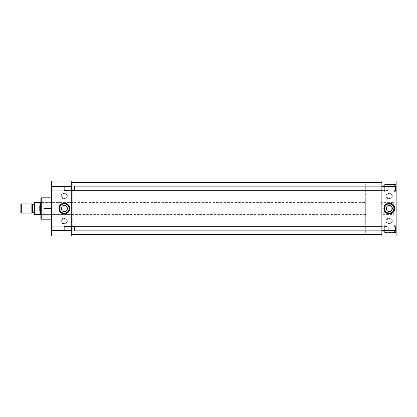 <?xml version="1.0" encoding="UTF-8"?>
<svg xmlns="http://www.w3.org/2000/svg" width="417" height="417" viewBox="0 0 417 417"><rect width="100%" height="100%" fill="white"/><g stroke="black" fill="none" stroke-linecap="round" stroke-linejoin="round"><path stroke-width="0.31" stroke-dasharray="2.08 1.56" d="M51.63 230.789L51.354 231.065L51.354 226.488L51.354 231.065L51.354 226.488L51.354 231.065L51.63 230.789L51.354 226.488L51.63 230.789L51.63 226.765L51.63 230.789L71.463 230.789L51.63 230.789M51.63 190.235L51.354 190.512L51.354 185.935L51.354 190.512L51.354 185.935L51.354 190.512L51.63 190.235L51.354 185.935L51.63 190.235L51.63 186.211L51.63 190.235L71.463 190.235L51.63 190.235M64.317 224.137A3.049 3.049 0 0 1 61.268 221.083A3.049 3.049 0 0 1 64.317 218.034A3.049 3.049 0 0 1 67.372 221.083A3.049 3.049 0 0 1 64.317 224.137M64.317 223.627A2.544 2.544 0 0 1 61.773 221.083A2.544 2.544 0 0 1 64.317 218.544A2.544 2.544 0 0 1 66.861 221.083A2.544 2.544 0 0 1 64.317 223.627A2.544 2.544 0 0 1 61.773 221.083A2.544 2.544 0 0 1 64.317 218.544A2.544 2.544 0 0 1 66.861 221.083A2.544 2.544 0 0 1 64.317 223.627M64.317 193.373A2.544 2.544 0 0 1 66.861 195.917A2.544 2.544 0 0 1 64.317 198.456A2.544 2.544 0 0 1 61.773 195.917A2.544 2.544 0 0 1 64.317 193.373A2.544 2.544 0 0 1 66.861 195.917A2.544 2.544 0 0 1 64.317 198.456A2.544 2.544 0 0 1 61.773 195.917A2.544 2.544 0 0 1 64.317 193.373M61.268 195.917A3.049 3.049 0 0 1 64.317 192.862A3.049 3.049 0 0 1 67.372 195.917A3.049 3.049 0 0 1 64.317 198.966A3.049 3.049 0 0 1 61.268 195.917M71.74 226.488L71.463 230.789L71.463 226.765L51.63 226.765L71.463 226.765L71.74 231.065L71.74 226.488L71.74 231.065L71.74 226.488L71.74 231.065L64.327 231.065L64.327 226.488L64.327 231.065L64.327 226.488L64.327 231.065L74.706 231.065L74.706 226.488L74.706 231.065L74.706 226.488L64.327 226.488L64.025 226.791L64.025 230.763L64.025 226.791L64.327 226.488L71.74 226.488L71.463 226.765L71.74 231.065M71.74 185.935L71.463 190.235L71.463 186.211L51.63 186.211L71.463 186.211L71.74 190.512L71.74 185.935L71.74 190.512L71.74 185.935L71.74 190.512L64.327 190.512L64.327 185.935L64.327 190.512L64.327 185.935L64.327 190.512L64.025 190.209L64.025 186.237L64.327 185.935L71.74 185.935L71.463 186.211L71.74 190.512M51.354 219.18L43.967 219.18L43.967 197.82L51.354 197.82L51.354 219.18L51.354 197.82M71.74 184.105L71.74 232.894L71.74 184.105L72.72 184.105L72.72 232.894L72.72 184.105M71.74 232.894L72.72 232.894M64.317 203.83A4.67 4.67 0 0 0 59.647 208.5A4.67 4.67 0 0 0 64.317 213.17A4.67 4.67 0 0 0 68.993 208.5A4.67 4.67 0 0 0 64.317 203.83M40.856 202.381L40.856 214.619L40.856 202.381L72.72 202.381L72.72 214.619L72.72 202.381M40.856 214.619L72.72 214.619M51.354 186.529L51.354 181.035L71.74 181.035L71.74 186.529L51.354 186.529L51.354 230.471L71.74 230.471L71.74 186.529L51.354 186.529M51.354 235.965L51.354 230.471L71.74 230.471L71.74 235.965L51.354 235.965M43.967 208.5L43.967 203.157L43.967 213.843L43.967 208.5L51.354 208.5M43.967 203.157L43.967 197.82L43.967 203.157M41.226 219.18L41.226 197.82M40.856 218.816L40.856 198.184M71.74 182.563L71.74 234.437L71.74 182.563M381.868 234.437L381.868 182.563L381.868 234.437M71.74 184.085L71.74 232.915L71.74 184.085L381.868 184.085L381.868 232.915L381.868 184.085M71.74 232.915L381.868 232.915M384.677 184.408L396.15 184.408L396.15 192.039L396.15 184.408L396.15 192.039L396.15 184.408L384.677 184.408L384.677 192.039L396.15 192.039L384.677 192.039L384.677 184.408M384.677 224.961L396.15 224.961L396.15 232.592L396.15 224.961L396.15 232.592L396.15 224.961L384.677 224.961L384.677 232.592L396.15 232.592L384.677 232.592L384.677 224.961M389.29 192.862A3.049 3.049 0 0 1 392.34 195.917A3.049 3.049 0 0 1 389.29 198.966A3.049 3.049 0 0 1 386.236 195.917A3.049 3.049 0 0 1 389.29 192.862M389.29 193.373A2.544 2.544 0 0 1 391.834 195.917A2.544 2.544 0 0 1 389.29 198.456A2.544 2.544 0 0 1 386.747 195.917A2.544 2.544 0 0 1 389.29 193.373A2.544 2.544 0 0 1 391.834 195.917A2.544 2.544 0 0 1 389.29 198.456A2.544 2.544 0 0 1 386.747 195.917A2.544 2.544 0 0 1 389.29 193.373M389.29 223.627A2.544 2.544 0 0 1 386.747 221.083A2.544 2.544 0 0 1 389.29 218.544A2.544 2.544 0 0 1 391.834 221.083A2.544 2.544 0 0 1 389.29 223.627A2.544 2.544 0 0 1 386.747 221.083A2.544 2.544 0 0 1 389.29 218.544A2.544 2.544 0 0 1 391.834 221.083A2.544 2.544 0 0 1 389.29 223.627M392.34 221.083A3.049 3.049 0 0 1 389.29 224.137A3.049 3.049 0 0 1 386.236 221.083A3.049 3.049 0 0 1 389.29 218.034A3.049 3.049 0 0 1 392.34 221.083M381.868 232.894L381.868 184.105L381.868 232.894L380.893 232.894L380.893 184.105L380.893 232.894L380.903 184.105L365.693 184.105L365.693 232.894L365.693 184.105M381.868 184.105L380.893 184.105L380.903 232.894L365.693 232.894M381.868 185.747L384.677 185.747L384.677 190.705L384.677 185.747L384.677 190.705L384.677 185.747L381.868 185.747L381.868 190.705L384.677 190.705L381.868 190.705L381.868 185.747M381.868 226.295L384.677 226.295L384.677 231.253L384.677 226.295L384.677 231.253L384.677 226.295L381.868 226.295L381.868 231.253L384.677 231.253L381.868 231.253L381.868 226.295M393.961 208.5A4.67 4.67 0 0 0 389.29 203.83A4.67 4.67 0 0 0 384.62 208.5A4.67 4.67 0 0 0 389.29 213.17A4.67 4.67 0 0 0 393.961 208.5M393.32 214.604L393.32 202.396L393.32 214.604L380.893 214.604L380.893 202.396L380.893 214.604M393.32 202.396L380.893 202.396M389.895 205.508L390.468 205.685M392.105 207.322L392.282 207.89M392.34 208.5L392.105 209.678M391.818 210.204L391.448 210.658M396.15 230.471L396.15 235.965L381.868 235.965L381.868 230.471L396.15 230.471L396.15 186.529L381.868 186.529L381.868 230.471L396.15 230.471M396.15 181.035L396.15 186.529L381.868 186.529L381.868 181.035L396.15 181.035M394.638 191.867L384.677 191.945L384.677 184.507L384.677 191.945L384.677 184.507L384.677 191.945L395.733 191.867L394.638 191.867L394.638 190.089L395.462 190.089L395.462 186.363L394.638 186.363L395.733 186.065L395.733 184.585L395.733 191.867L395.733 184.585L394.638 184.585L395.733 184.585L395.733 190.381L395.733 186.065L395.462 186.363L395.733 191.867L395.733 190.381L394.638 190.089L394.638 191.945L395.733 191.867L394.638 191.867L394.638 190.089L384.948 190.235L384.677 190.512L384.677 185.935L384.677 190.512L384.677 185.935L384.677 190.512L384.948 190.235L384.677 185.935L384.948 190.235L395.462 190.089L395.462 186.363L384.948 186.211L394.638 186.363L394.638 184.507L384.677 184.507L394.638 184.507L394.638 186.363L395.733 186.065L395.733 184.585L395.733 191.867L395.733 184.585L394.638 184.585L395.733 184.585L395.733 190.381L395.733 186.065L395.462 186.363L395.733 191.867L395.462 190.089L394.638 190.089L394.638 191.867M394.638 186.363L394.638 184.585L394.638 186.363M394.638 232.415L384.677 232.493L384.677 225.055L384.677 232.493L384.677 225.055L384.677 232.493L395.733 232.415L394.638 232.415L394.638 230.637L395.462 230.637L395.462 226.911L394.638 226.911L395.733 226.619L395.733 225.133L395.733 232.415L395.733 225.133L394.638 225.133L395.733 225.133L395.733 230.935L395.733 226.619L395.462 226.911L395.733 232.415L395.733 230.935L394.638 230.637L394.638 232.493L395.733 232.415L394.638 232.415L394.638 230.637L384.948 230.789L384.677 231.065L384.677 226.488L384.677 231.065L384.677 226.488L384.677 231.065L384.948 230.789L384.677 226.488L384.948 230.789L395.462 230.637L395.462 226.911L384.948 226.765L394.638 226.911L394.638 225.055L384.677 225.055L394.638 225.055L394.638 226.911L395.733 226.619L395.733 225.133L395.733 232.415L395.733 225.133L394.638 225.133L395.733 225.133L395.733 230.935L395.733 226.619L395.462 226.911L395.733 232.415L395.462 230.637L394.638 230.637L394.638 232.415M394.638 226.911L394.638 225.133L394.638 226.911M74.706 190.298L74.706 186.149L74.706 190.298L74.706 186.149L74.706 190.298L384.067 190.298L384.067 186.149L384.067 190.298L384.067 186.149L384.067 190.298L381.868 190.298M74.706 186.149L381.868 186.149M74.706 185.935L74.706 190.512L64.327 190.512L64.025 190.209L64.025 186.237L64.025 190.209L64.025 186.237L64.327 185.935L74.706 185.935L74.706 190.512L74.706 185.935M387.961 185.935L387.961 190.512L384.067 190.512L384.067 185.935L384.067 190.512L384.067 185.935L384.067 190.512L387.961 190.512L387.961 185.935L384.067 185.935L387.961 185.935L387.961 190.512L387.961 185.935L388.263 186.237L388.263 190.209L387.961 190.512L388.263 190.209L388.263 186.237L388.263 190.209L388.263 186.237L387.961 185.935M381.868 230.851L384.067 230.851L384.067 226.702L384.067 230.851L384.067 226.702L384.067 230.851L74.706 230.851L74.706 226.702L74.706 230.851M381.868 226.702L74.706 226.702M387.961 226.488L387.961 231.065L384.067 231.065L384.067 226.488L384.067 231.065L384.067 226.488L384.067 231.065L387.961 231.065L387.961 226.488L384.067 226.488L387.961 226.488L387.961 231.065L387.961 226.488L388.263 226.791L388.263 230.763L387.961 231.065L388.263 230.763L388.263 226.791L388.263 230.763L388.263 226.791L387.961 226.488M64.025 230.763L64.327 231.065L64.025 230.763L64.025 226.791L64.025 230.763M34.585 212.915L34.585 204.085L34.585 212.915M393.33 210.835L393.33 206.165L393.33 210.835A1.439 1.439 0 0 1 391.891 212.274L380.903 212.274L380.903 204.726L380.903 212.274M393.33 206.165A1.439 1.439 0 0 0 391.891 204.726L380.903 204.726M365.693 202.417L365.693 214.583L365.693 202.417L40.856 202.417M365.693 214.583L40.856 214.583M39.917 214.421L39.917 202.579M40.532 214.583L40.532 202.417M20.85 212.628L20.85 204.372M21.298 213.077L21.298 203.923M34.585 214.421L34.585 211.054L39.162 211.054L39.162 205.946L34.585 205.946L34.585 202.579M34.585 211.054L34.585 205.946M39.162 205.946L39.162 211.054M31.848 213.077L31.848 203.923M391.891 206.9L391.891 210.1M34.204 204.466L34.204 212.534M32.552 212.534L32.552 204.466M32.281 204.356L32.281 212.644"/><path stroke-width="0.63" d="M69.743 208.5A5.426 5.426 0 0 0 64.317 203.074A5.426 5.426 0 0 0 58.896 208.5A5.426 5.426 0 0 0 64.317 213.926A5.426 5.426 0 0 0 69.743 208.5M69.144 208.5A4.827 4.827 0 0 0 64.317 203.673A4.827 4.827 0 0 0 59.49 208.5A4.827 4.827 0 0 0 64.317 213.327A4.827 4.827 0 0 0 69.144 208.5M51.354 197.82L41.226 197.82L41.226 219.18L51.354 219.18M64.317 203.83A4.67 4.67 0 0 0 59.647 208.5A4.67 4.67 0 0 0 64.317 213.17A4.67 4.67 0 0 0 68.993 208.5A4.67 4.67 0 0 0 64.317 203.83M41.226 197.82L40.856 198.184L40.856 218.816L41.226 219.18M64.317 205.451A3.049 3.049 0 0 0 61.268 208.5A3.049 3.049 0 0 0 64.317 211.549C60.382 211.747 60.382 205.253 64.317 205.451C68.258 205.253 68.252 211.753 64.317 211.549A3.049 3.049 0 0 0 67.372 208.5A3.049 3.049 0 0 0 64.317 205.451M51.354 186.529L71.74 186.529L71.74 181.035L51.354 181.035L51.354 235.965L71.74 235.965L71.74 230.471L51.354 230.471M43.967 197.82L43.967 208.5L51.354 208.5M43.967 208.5L43.967 219.18M71.74 186.529L71.74 230.471M71.74 234.437L381.868 234.437M71.74 182.563L381.868 182.563M383.864 208.5A5.426 5.426 0 0 0 389.29 213.926A5.426 5.426 0 0 0 394.717 208.5A5.426 5.426 0 0 0 389.29 203.074A5.426 5.426 0 0 0 383.864 208.5M384.464 208.5A4.827 4.827 0 0 0 389.29 213.327A4.827 4.827 0 0 0 394.117 208.5A4.827 4.827 0 0 0 389.29 203.673A4.827 4.827 0 0 0 384.464 208.5M389.29 213.17A4.67 4.67 0 0 0 393.961 208.5A4.67 4.67 0 0 0 389.29 203.83A4.67 4.67 0 0 0 384.62 208.5A4.67 4.67 0 0 0 389.29 213.17M391.448 210.658L389.29 211.549C385.35 211.747 385.36 205.247 389.29 205.451A3.049 3.049 0 0 0 386.236 208.5A3.049 3.049 0 0 0 389.29 211.549A3.049 3.049 0 0 0 392.34 208.5A3.049 3.049 0 0 0 389.29 205.451L389.895 205.508M390.468 205.685L392.105 207.322M392.282 207.89L392.34 208.5M392.105 209.678L391.818 210.204M396.15 230.471L381.868 230.471L381.868 235.965L396.15 235.965L396.15 181.035L381.868 181.035L381.868 186.529L396.15 186.529M381.868 230.471L381.868 186.529M381.868 190.298L74.706 190.298M381.868 186.149L74.706 186.149M71.74 185.935L74.706 185.935L74.706 190.512L71.74 190.512M381.868 230.851L74.706 230.851M381.868 226.702L74.706 226.702M71.74 226.488L74.706 226.488L74.706 231.065L71.74 231.065M34.585 212.915A0.381 0.381 0 0 0 34.204 212.534L34.204 204.466A0.381 0.381 0 0 0 34.585 204.085M32.281 212.644L32.281 204.356A0.381 0.381 0 0 0 32.552 204.466L32.552 212.534A0.381 0.381 0 0 0 32.281 212.644L31.848 213.077L21.298 213.077L21.298 203.923L31.848 203.923L31.848 213.077M40.856 202.417L40.532 202.417L40.532 214.583L40.856 214.583M39.162 205.946L34.585 205.946L34.585 202.579L39.917 202.579L39.917 214.421L34.585 214.421L34.585 211.054L39.162 211.054L39.162 205.946L39.162 211.054M34.204 204.466L32.552 204.466M34.204 212.534L32.552 212.534M32.281 204.356L31.848 203.923M21.298 203.923L20.85 204.372L20.85 212.628L21.298 213.077M34.585 205.946L34.585 211.054M391.891 210.1L391.891 206.9M39.917 214.421L40.532 214.583M39.917 202.579L40.532 202.417"/></g></svg>
